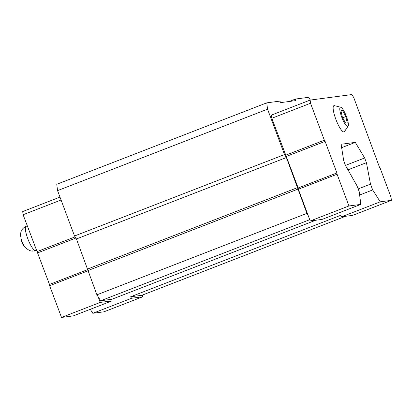<?xml version="1.0" encoding="UTF-8"?>
<svg xmlns="http://www.w3.org/2000/svg" width="412" height="412" viewBox="0 0 412 412"><rect width="100%" height="100%" fill="white"/><g stroke="black" fill="none" stroke-linecap="round" stroke-linejoin="round"><path stroke-width="0.62" d="M342.655 110.576L340.925 110.807L342.357 117.054L345.514 123.07L347.239 122.843L345.807 116.596L342.655 110.576L341.018 111.209M346.435 116.514A10.326 2.312 68.8 0 0 341.018 107.3A10.326 2.312 68.8 0 0 341.929 117.657A10.326 2.312 68.8 0 0 348.238 125.923A10.326 2.312 68.8 0 0 346.435 116.514M310.375 100.054L308.619 97.304L295.538 99.04L295.739 100.621L280.783 102.603L279.841 101.12L266.755 102.851L267.553 109.18L284.522 154.557L286.412 157.523L306.904 213.375L308.042 215.157L310.215 220.981L322.102 219.405L360.824 204.388L359.228 191.729L357.049 185.905L345.483 165.459L343.721 160.737L341.09 144.257L355.293 142.377L341.636 147.671M355.293 142.377L364.651 157.966L366.417 162.689L370.506 184.123L372.685 189.947L380.261 201.818L391.4 200.34L391.003 197.178L380.281 168.508L379.524 167.323L353.743 97.531L351.853 94.564L310.138 100.085L271.415 115.103L271.817 118.27L298.195 187.98L298.355 189.247L308.042 215.157M266.755 102.851L56.768 184.288L57.567 190.617L74.531 235.999L76.426 238.965L96.913 294.817L100.703 300.75L111.915 299.261L315.602 220.271M267.553 109.18L57.567 190.617M284.522 154.557L74.531 235.999M286.412 157.523L76.426 238.965M297.649 187.573L87.658 269.01M297.845 189.154L87.859 270.591M306.904 213.375L96.913 294.817M309.731 219.684L100.703 300.75M59.987 197.101L22.706 211.562L23.108 214.724L49.486 284.44L49.646 285.701L61.506 317.436L73.393 315.865L112.115 300.848L111.915 299.261M364.651 157.966L345.467 165.408M366.417 162.689L347.965 169.842M370.506 184.123L358.172 188.907M372.685 189.947L359.645 195.005M90.29 309.309L92.829 313.29L131.552 298.273L142.691 296.794L142.47 295.049M380.261 201.818L341.538 216.836L340.595 215.347L130.604 296.789L131.552 298.273M130.604 296.789L141.821 295.301L345.508 216.31M295.538 99.04L289.239 101.481M341.538 216.836L352.677 215.358L391.4 200.34M310.138 100.085L310.535 103.252L271.817 118.27M310.535 103.252L324.352 140.198L285.629 155.216M324.352 140.198L325.109 141.383L286.386 156.4M325.109 141.383L336.913 172.963L298.195 187.98M336.913 172.963L337.073 174.23L298.355 189.247M337.073 174.23L348.938 205.964L310.215 220.981M348.938 205.964L360.824 204.388M341.018 107.3L334.194 105.596A14.096 3.157 68.8 0 0 336.079 119.928A14.096 3.157 68.8 0 0 344.35 131.783L348.238 125.923M98.051 296.594L100.229 302.418L112.115 300.848M23.108 214.724L61.074 200M36.92 251.67L75.087 236.869M37.677 252.86L75.844 238.054M49.486 284.44L87.735 269.603M49.646 285.701L87.952 270.844M61.506 317.436L100.229 302.418M92.829 313.29L103.968 311.812L142.691 296.794M21.141 238.656A13.112 12.89 52.9 0 0 25.446 247.586M32.46 250.913A13.112 12.89 52.9 0 0 36.606 250.836M34.917 250.506A13.112 12.89 52.9 0 0 36.457 250.429M345.807 116.596L342.743 117.786M35.391 250.342C31.827 252.129 28.134 250.707 24.313 246.072C21.563 241.159 21.022 239.181 20.6 235.149C20.471 231.147 22.305 228.212 26.085 226.353A12.865 2.879 68.8 0 0 28.052 239.387A12.865 2.879 68.8 0 0 35.391 250.342L36.292 249.991M26.085 226.353L27.28 225.889"/></g></svg>
